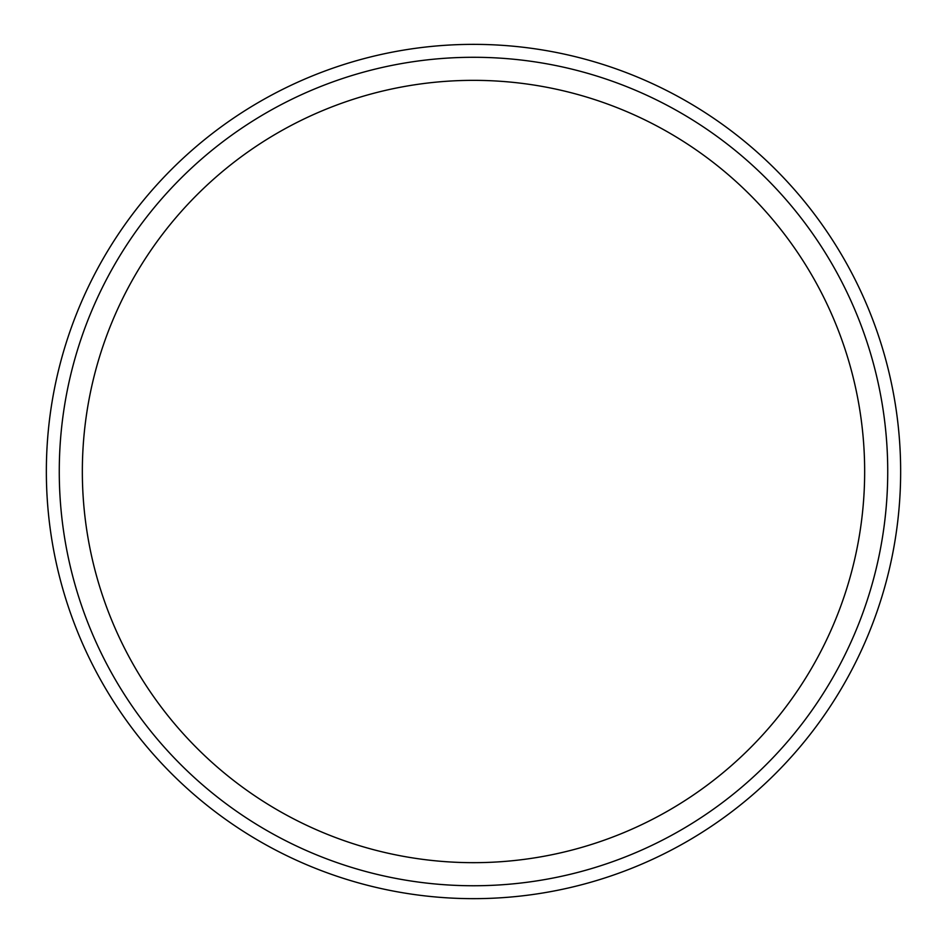 <?xml version="1.0" encoding="UTF-8"?>
<svg xmlns="http://www.w3.org/2000/svg" width="947" height="947" viewBox="0 0 947 947"><rect width="100%" height="100%" fill="white"/><g stroke="black" fill="none" stroke-linecap="round" stroke-linejoin="round"><path stroke-width="1.42" d="M473.5 885.753A414.241 414.241 0 0 1 114.765 264.391A414.241 414.241 0 0 1 832.235 264.391A414.241 414.241 0 0 1 473.5 885.753M473.5 862.67A391.158 391.158 0 0 1 134.746 275.932A391.158 391.158 0 0 1 812.254 275.932A391.158 391.158 0 0 1 473.5 862.67M473.5 898.656A427.144 427.144 0 0 1 103.578 257.939A427.144 427.144 0 0 1 843.422 257.939A427.144 427.144 0 0 1 473.5 898.656"/></g></svg>
